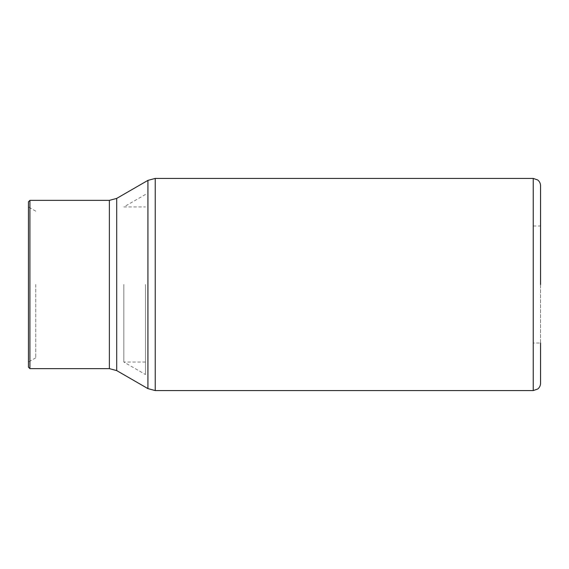 <?xml version="1.0" encoding="UTF-8"?>
<svg xmlns="http://www.w3.org/2000/svg" width="569" height="569" viewBox="0 0 569 569"><rect width="100%" height="100%" fill="white"/><g stroke="black" fill="none" stroke-linecap="round" stroke-linejoin="round"><path stroke-width="0.43" stroke-dasharray="2.85 2.13" d="M540.55 185.736L540.55 383.264M533.231 178.424L533.231 390.576M29.915 200.366L29.915 368.634M28.45 201.831L28.45 367.169M35.769 284.5L35.769 357.823L35.769 284.5M540.55 284.5L540.55 343.029L533.231 343.029M145.5 284.5L145.5 374.551L145.5 284.5M123.843 284.5L123.843 362.048L123.843 284.5M155.23 390.576L155.23 178.424M116.695 370.59L116.695 198.41M147.919 180.38L147.919 388.62M109.376 200.366L109.376 368.634M533.231 225.971L540.55 225.971M35.769 357.823L28.45 362.048M35.769 211.177L28.45 206.952M145.5 362.048L123.843 362.048L145.5 374.551M145.5 194.449L123.843 206.952L145.5 206.952"/><path stroke-width="0.85" d="M540.55 284.5L540.55 185.736C540.5 183.396 539.568 181.483 537.762 179.996L533.231 178.424L533.231 390.576L537.762 389.004C539.568 387.517 540.5 385.604 540.55 383.264L540.55 343.029M29.915 368.634L29.915 200.366L109.376 200.366L109.376 368.634L29.915 368.634L28.45 367.169L28.45 201.831L29.915 200.366M147.919 180.38L116.695 198.41L116.695 370.59L147.919 388.62L147.919 180.38L155.23 178.424L155.23 390.576L533.231 390.576M116.695 370.59L109.376 368.634M116.695 198.41L109.376 200.366M147.919 388.62L155.23 390.576M155.23 178.424L533.231 178.424"/></g></svg>
